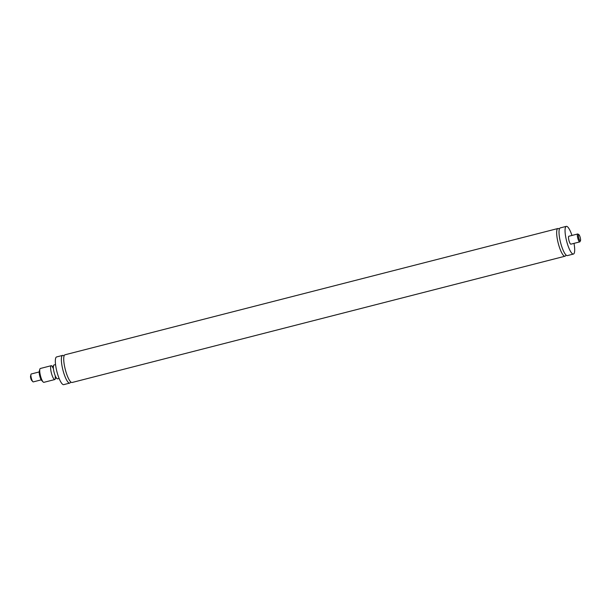 <?xml version="1.0" encoding="UTF-8"?>
<svg xmlns="http://www.w3.org/2000/svg" width="611" height="611" viewBox="0 0 611 611"><rect width="100%" height="100%" fill="white"/><g stroke="black" fill="none" stroke-linecap="round" stroke-linejoin="round"><path stroke-width="0.92" d="M64.056 356.03A14.297 3.361 75.6 0 0 62.643 355.396L56.602 356.939A14.297 3.361 75.6 0 0 56.854 371.45A14.297 3.361 75.6 0 0 63.704 384.64L69.738 383.097A14.297 3.361 75.6 0 0 70.677 381.86M62.643 355.396A14.297 3.361 75.6 0 0 62.887 369.907A14.297 3.361 75.6 0 0 69.738 383.097M559.348 229.14A14.297 3.361 75.6 0 0 557.927 228.506L64.995 354.785A14.297 3.361 75.6 0 0 65.24 369.304A14.297 3.361 75.6 0 0 72.09 382.494L565.022 256.215A14.297 3.361 75.6 0 0 565.962 254.97M557.927 228.506A14.297 3.361 75.6 0 0 558.171 243.018A14.297 3.361 75.6 0 0 565.022 256.215M571.972 235.449A14.297 3.361 75.6 0 0 566.321 226.36L560.279 227.903A14.297 3.361 75.6 0 0 560.531 242.414A14.297 3.361 75.6 0 0 567.382 255.604L573.416 254.061A14.297 3.361 75.6 0 0 574.004 243.369M566.321 226.36A14.297 3.361 75.6 0 0 566.565 240.871A14.297 3.361 75.6 0 0 573.416 254.061M39.188 371.946L31.253 373.978A4.086 0.962 75.6 0 0 30.955 374.428L30.55 376.162A2.352 0.55 75.6 0 0 30.756 378.293A2.352 0.55 75.6 0 0 31.612 380.317L32.803 381.638A4.086 0.962 75.6 0 0 33.277 381.89L41.212 379.859M30.955 374.428A4.086 0.962 75.6 0 0 31.321 378.125A4.086 0.962 75.6 0 0 32.803 381.638M52.561 366.783A7.149 1.68 75.6 0 0 51.255 365.691L40.349 368.486A7.149 1.68 75.6 0 0 39.86 369.151L39.287 371.205A5.155 1.214 75.6 0 0 39.73 375.956A5.155 1.214 75.6 0 0 41.663 380.462L43.152 381.982A7.149 1.68 75.6 0 0 43.893 382.333L54.807 379.546A7.149 1.68 75.6 0 0 55.425 377.957M39.86 369.151A7.149 1.68 75.6 0 0 40.471 375.742A7.149 1.68 75.6 0 0 43.152 381.982M51.255 365.691A7.149 1.68 75.6 0 0 51.377 372.947A7.149 1.68 75.6 0 0 54.807 379.546M55.555 364.584L53.959 364.996A7.149 1.68 75.6 0 0 54.089 372.252A7.149 1.68 75.6 0 0 57.51 378.851L59.107 378.438M578.877 234.624L577.953 234.044A4.086 0.962 75.6 0 0 577.701 233.982A4.086 0.962 75.6 0 0 577.769 238.13A4.086 0.962 75.6 0 0 579.724 241.903A4.086 0.962 75.6 0 0 579.923 241.727L580.45 240.772A3.269 0.771 -104.4 0 1 578.732 237.893A3.269 0.771 -104.4 0 1 578.877 234.624A3.269 0.771 -104.4 0 1 580.229 237.557A3.269 0.771 -104.4 0 1 580.45 240.772M577.701 233.982L568.849 236.251A4.086 0.962 75.6 0 0 568.925 240.398A4.086 0.962 75.6 0 0 570.88 244.171L579.724 241.903M53.539 366.356L52.279 366.684L53.417 368.632M55.288 375.918L55.227 378.178L56.487 377.858"/></g></svg>
